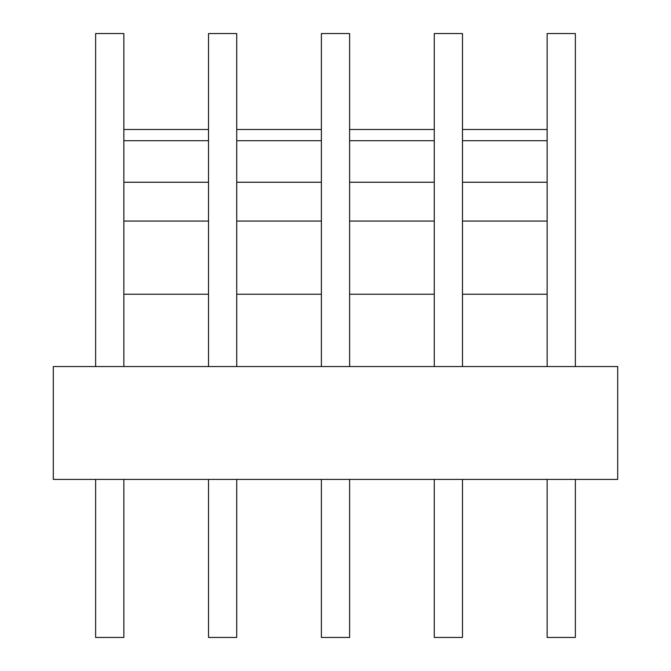 <?xml version="1.0" encoding="UTF-8"?>
<svg xmlns="http://www.w3.org/2000/svg" width="671" height="671" viewBox="0 0 671 671"><rect width="100%" height="100%" fill="white"/><g stroke="black" fill="none" stroke-linecap="round" stroke-linejoin="round"><path stroke-width="1.01" d="M53.303 366.542L53.303 479.421L617.697 479.421L617.697 366.542L617.697 479.421L53.303 479.421L53.303 366.542L617.697 366.542L53.303 366.542M547.15 140.717L462.487 140.717L547.15 140.717M434.271 140.717L349.608 140.717L434.271 140.717M321.392 140.717L236.729 140.717L321.392 140.717M208.513 140.717L123.85 140.717L208.513 140.717M575.366 366.542L575.366 33.55L547.15 33.55L547.15 366.542L547.15 33.55L575.366 33.55L575.366 366.542M547.15 479.421L547.15 637.45L575.366 637.45L575.366 479.421L575.366 637.45L547.15 637.45L547.15 479.421M462.487 366.542L462.487 33.55L434.271 33.55L434.271 366.542L434.271 33.55L462.487 33.55L462.487 366.542M434.271 479.421L434.271 637.45L462.487 637.45L462.487 479.421L462.487 637.45L434.271 637.45L434.271 479.421M349.608 366.542L349.608 33.55L321.392 33.55L321.392 366.542L321.392 33.55L349.608 33.55L349.608 366.542M321.392 479.421L321.392 637.45L349.608 637.45L349.608 479.421L349.608 637.45L321.392 637.45L321.392 479.421M236.729 366.542L236.729 33.55L208.513 33.55L208.513 366.542L208.513 33.55L236.729 33.55L236.729 366.542M208.513 479.421L208.513 637.45L236.729 637.45L236.729 479.421L236.729 637.45L208.513 637.45L208.513 479.421M547.15 294.242L462.487 294.242L547.15 294.242M434.271 294.242L349.608 294.242L434.271 294.242M321.392 294.242L236.729 294.242L321.392 294.242M208.513 294.242L123.85 294.242L208.513 294.242M547.15 221.061L462.487 221.061L547.15 221.061M434.271 221.061L349.608 221.061L434.271 221.061M321.392 221.061L236.729 221.061L321.392 221.061M208.513 221.061L123.85 221.061L208.513 221.061M123.85 182.252L208.513 182.252L123.85 182.252M236.729 182.252L321.392 182.252L236.729 182.252M349.608 182.252L434.271 182.252L349.608 182.252M462.487 182.252L547.15 182.252L462.487 182.252M123.85 366.542L123.85 33.55L95.634 33.55L95.634 366.542L95.634 33.55L123.85 33.55L123.85 366.542M95.634 479.421L95.634 637.45L123.85 637.45L123.85 479.421L123.85 637.45L95.634 637.45L95.634 479.421M123.85 129.495L208.513 129.495M236.729 129.495L321.392 129.495M349.608 129.495L434.271 129.495M462.487 129.495L547.15 129.495"/></g></svg>
